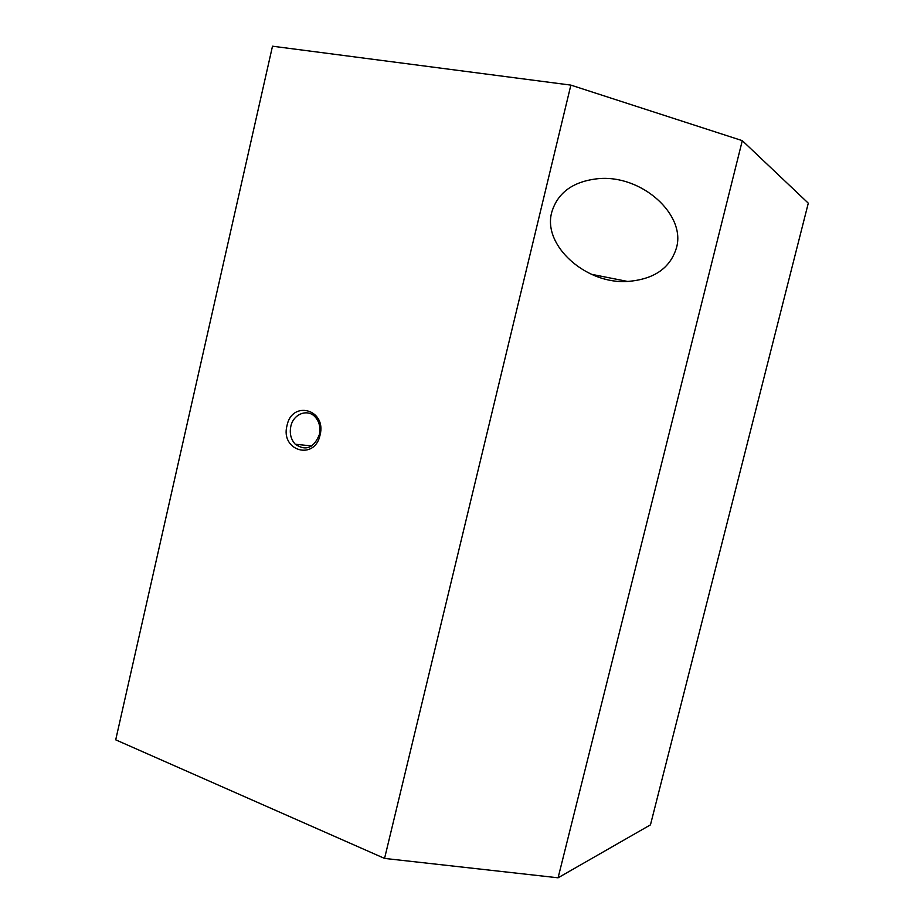 <?xml version="1.0" encoding="UTF-8"?>
<svg xmlns="http://www.w3.org/2000/svg" width="924" height="924" viewBox="0 0 924 924"><rect width="100%" height="100%" fill="white"/><g stroke="black" fill="none" stroke-linecap="round" stroke-linejoin="round"><path stroke-width="1.39" d="M676.38 248.094C670.119 268.26 653.869 279.383 627.639 281.45C586.139 284.453 542.238 245.495 551.778 212.139C557.715 192.573 573.099 181.427 597.92 178.702C641.753 174.278 686.428 215.015 676.38 248.094M319.381 434.546C313.871 448.094 305.832 451.328 295.264 444.236C290.91 439.454 289.42 433.529 290.806 426.449C293.289 413.802 307.958 408.246 315.477 417.302C319.427 422.06 320.72 427.812 319.381 434.546M320.085 434.996C314.738 461.064 280.203 450.808 286.994 425.629C291.949 399.884 326.796 409.274 320.085 434.996M384.557 858.419L558.084 877.8L650.461 824.855L808.292 203.176L742.295 140.656L570.87 85.112L272.499 46.2L115.708 739.835L384.557 858.419L570.87 85.112M558.084 877.8L742.295 140.656M627.639 281.45L591.372 274.278M311.758 445.957L295.264 444.236"/></g></svg>
